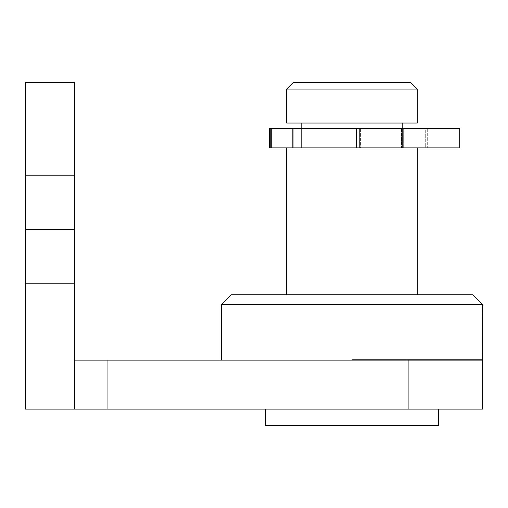 <?xml version="1.0" encoding="UTF-8"?>
<svg xmlns="http://www.w3.org/2000/svg" width="508" height="508" viewBox="0 0 508 508"><rect width="100%" height="100%" fill="white"/><g stroke="black" fill="none" stroke-linecap="round" stroke-linejoin="round"><path stroke-width="0.38" stroke-dasharray="2.54 1.91" d="M438.512 409.124L265.43 409.124L438.512 409.124M301.352 147.866L402.59 147.866L402.59 123.044L301.352 123.044L301.352 147.866L316.179 147.866L301.352 147.866L301.352 123.044L402.59 123.044L402.59 147.866L351.974 147.866L417.284 147.866L301.352 147.866M286.658 294.824L472.802 294.824L286.658 294.824M408.115 360.134L107.042 360.134L107.042 409.124L25.4 409.124L74.384 409.124L74.384 82.55L25.4 82.55L25.4 409.124L25.4 82.55L74.384 82.55L74.384 409.124L74.384 360.134L74.384 409.124L408.115 409.124L408.115 360.134L74.384 360.134L74.384 409.124L74.384 360.134L107.042 360.134L107.042 409.124L408.115 409.124L408.115 360.134M482.6 409.124L408.115 409.124L482.6 409.124M74.384 229.508L25.4 229.508L25.4 175.622L25.4 229.508L25.4 175.622L25.4 229.508L74.384 229.508L74.384 175.622L74.384 229.508L74.384 175.622L74.384 229.508L25.4 229.508L25.4 175.622L25.4 229.508L25.4 175.622L25.4 229.508L74.384 229.508L74.384 175.622L74.384 283.394L74.384 229.508L74.384 283.394L74.384 229.508L25.4 229.508L25.4 283.394L25.4 229.508L25.4 283.394L25.4 229.508L74.384 229.508L74.384 283.394L74.384 229.508L74.384 283.394L74.384 229.508L25.4 229.508L25.4 283.394L25.4 229.508L25.4 283.394L25.4 229.508L74.384 229.508L74.384 283.394L74.384 229.508M221.342 360.134L351.974 360.134L221.342 360.134M221.342 304.616L482.6 304.616L221.342 304.616M482.6 359.81L351.974 359.81L482.6 359.81M25.4 229.508L25.4 175.622L25.4 229.508M351.974 360.134L231.286 360.134L351.974 360.134L351.974 359.81M286.658 147.866L305.784 147.866L286.658 147.866M286.658 123.044L417.284 123.044L286.658 123.044M301.352 123.044L402.59 123.044L301.352 123.044M286.658 89.084L417.284 89.084L286.658 89.084M293.186 82.55L410.756 82.55L293.186 82.55M438.512 425.45L265.43 425.45L438.512 425.45M427.685 128.27L293.764 128.27L356.419 128.27L356.419 147.866L293.764 147.866L293.764 128.27L293.764 147.866L292.646 147.866L292.646 128.27L292.646 147.866L271.577 147.866L271.577 128.27L269.424 128.27L271.577 128.27L271.577 147.866L269.532 147.866L270.212 147.866L270.212 128.27L270.212 147.866L459.74 147.866L269.424 147.866L271.577 147.866L271.577 128.27L292.646 128.27L271.577 128.27L271.577 147.866L292.646 147.866L292.646 128.27L293.764 128.27L292.646 128.27L292.646 147.866L293.764 147.866L293.764 128.27L356.419 128.27L293.764 128.27L293.764 147.866L356.419 147.866L356.419 128.27L359.689 128.27L359.689 147.866L356.419 147.866L356.419 128.27L359.689 128.27L359.689 147.866L359.639 128.27L359.639 147.866L357.035 147.866L357.035 128.27L359.639 128.27L357.035 128.27L357.035 147.866L359.639 147.866L359.639 128.27L357.035 128.27L427.685 128.27L427.685 147.866L360.604 147.866L360.604 128.27L360.604 147.866L427.685 147.866L427.685 128.27L360.604 128.27L427.863 128.27L425.717 128.27L425.717 147.866L403.676 147.866L403.676 128.27L425.717 128.27L403.676 128.27L403.676 147.866L425.717 147.866L425.717 128.27L402.59 128.27M293.764 128.27L459.74 128.27L269.424 128.27L269.424 147.866L427.863 147.866L269.532 147.866M359.689 147.866L359.689 128.27L359.639 147.866L359.689 128.27L356.419 128.27L356.419 147.866L359.689 147.866M401.593 128.27L403.676 128.27L403.676 147.866L401.53 147.866L401.593 128.27L401.53 147.866L403.676 147.866L403.676 128.27L401.593 128.27M25.4 175.622L74.384 175.622L25.4 175.622M25.4 283.394L74.384 283.394L25.4 283.394M401.53 128.27L401.53 147.866L401.53 128.27"/><path stroke-width="0.76" d="M265.43 425.45L438.512 425.45L438.512 409.124L438.512 425.45L265.43 425.45L265.43 409.124L265.43 425.45M410.756 82.55L293.186 82.55L286.658 89.084L417.284 89.084L410.756 82.55L417.284 89.084L286.658 89.084L286.658 123.044L417.284 123.044L417.284 89.084L417.284 123.044L286.658 123.044L286.658 89.084L293.186 82.55L410.756 82.55M417.284 294.824L417.284 147.866L417.284 294.824M286.658 147.866L286.658 294.824L286.658 147.866M482.6 304.616L472.802 294.824L231.14 294.824L221.342 304.616L482.6 304.616L221.342 304.616L221.342 360.134L221.342 304.616L231.14 294.824L472.802 294.824L482.6 304.616L482.6 359.81L482.549 304.571M482.6 360.134L482.6 409.124L482.6 360.134L408.115 360.134L408.115 409.124L482.6 409.124L107.042 409.124L408.115 409.124L408.115 360.134L482.6 360.134M351.974 360.134L351.974 359.81L482.6 359.81L351.974 359.81L351.974 360.134M25.4 82.55L74.384 82.55L74.384 409.124L25.4 409.124L25.4 82.55L74.384 82.55L74.384 409.124L107.042 409.124L25.4 409.124L25.4 82.55M74.384 360.134L107.042 360.134L107.042 409.124L107.042 360.134L408.115 360.134L74.384 360.134M269.424 128.27L459.74 128.27L459.74 147.866L459.74 128.27L270.212 128.27L270.212 147.866L459.74 147.866L270.212 147.866L270.212 128.27L269.424 128.27L269.424 147.866L270.212 147.866L269.424 147.866"/></g></svg>
